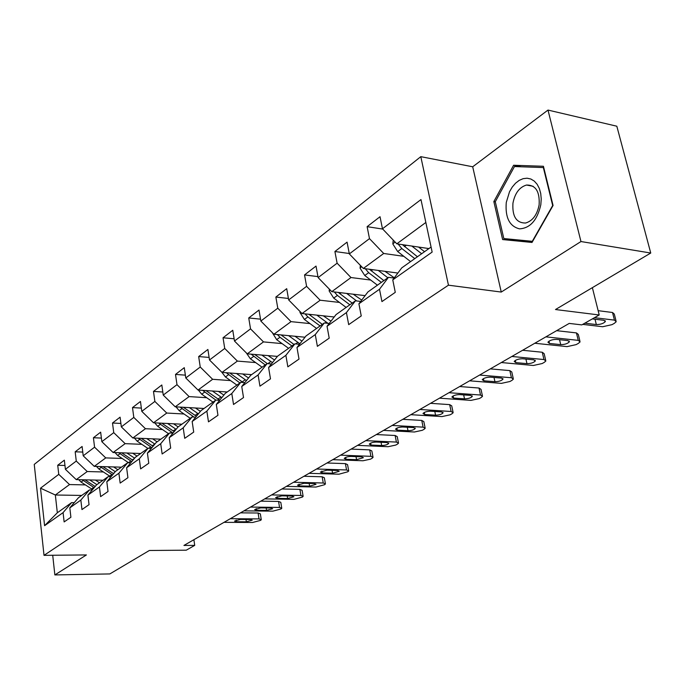 <?xml version="1.0" encoding="UTF-8"?>
<svg xmlns="http://www.w3.org/2000/svg" width="685" height="685" viewBox="0 0 685 685"><rect width="100%" height="100%" fill="white"/><g stroke="black" fill="none" stroke-linecap="round" stroke-linejoin="round"><path stroke-width="1.03" d="M420.804 156.66L34.25 464.404L44.02 555.347L448.452 285.183L420.804 156.66L472.701 166.78L501.249 292.058L580.966 241.54L547.991 110.071L472.701 166.78M547.991 110.071L616.817 126.211L650.75 253.03L555.501 309.534L599.221 314.98L592.371 287.666M52.711 555.261L54.86 574.929L109.84 573.927L149.364 550.483L186.269 550.183L194.711 545.38L193.898 539.694M580.966 241.54L650.75 253.03M81.712 495.435L55.339 494.998L57.326 512.774L71.608 502.619L63.08 512.628L64.133 521.927L70.897 517.235L69.819 507.868L80.847 500.084L81.96 509.563L89.041 504.657L87.903 495.109L99.436 486.966L100.618 496.634L108.024 491.496L106.817 481.752L118.899 473.224L120.158 483.088L127.915 477.702L126.631 467.761L139.303 458.822L140.631 468.882L148.773 463.24L147.412 453.093L160.71 443.709L162.131 453.984L170.685 448.05L169.229 437.689L183.203 427.825L184.719 438.323L193.718 432.089L192.16 421.498L206.87 411.12L208.48 421.849L217.958 415.281L216.306 404.458L231.795 393.515L233.525 404.484L243.517 397.557L241.745 386.494L258.099 374.952L259.94 386.169L270.489 378.856L268.597 367.537L285.876 355.335L287.854 366.826L299.011 359.086L296.982 347.5L315.271 334.588L317.386 346.345L329.211 338.15L327.036 326.283L346.422 312.591L348.691 324.639L361.243 315.939L358.906 303.78L379.499 289.25L381.939 301.588L395.279 292.341L392.762 279.874L432.149 252.071L420.975 199.566L382.461 228.781L380.029 216.708L367.117 226.667L382.744 229.081M63.08 512.628L44.585 525.686L40.526 488.182L58.756 474.354L57.728 465.261L64.955 465.475M367.117 226.667L369.48 238.628L349.333 253.921L347.072 242.13L334.905 251.506L337.114 263.186L318.123 277.596L316.016 266.08L304.542 274.925L306.597 286.339L288.668 299.936L286.707 288.676L275.867 297.042L277.785 308.199L260.839 321.051L258.998 310.048L248.741 317.96L250.53 328.868L234.484 341.044L232.763 330.273L223.045 337.774L224.723 348.451L209.507 359.993L207.889 349.461L198.667 356.568L200.234 367.023L185.789 377.983L184.274 367.665L175.506 374.43L176.987 384.662L163.244 395.082L161.823 384.987L153.483 391.418L154.87 401.436L141.786 411.36L140.459 401.461L132.505 407.592L133.806 417.413L121.339 426.875L120.089 417.174L112.511 423.013L113.736 432.646L101.834 441.671L100.652 432.158L93.417 437.741L94.573 447.185L83.21 455.799L82.097 446.474L75.179 451.809L76.266 461.065L65.4 469.311L64.347 460.157L57.728 465.261M599.221 314.98L581.813 324.895L569.218 323.414L183.931 545.44L194.711 545.38M69.819 507.868L78.373 497.807L89.444 489.938L92.227 489.989M103.067 480.245L76.24 479.62L87.235 471.528L103.358 471.974M89.444 489.938L80.847 500.084M65.4 469.311L76.24 479.62M76.266 461.065L87.235 471.528M87.903 495.109L96.516 484.903L108.102 476.674L111.021 476.743M121.468 467.17L94.265 466.365L105.755 457.905L122.161 458.453M108.102 476.674L99.436 486.966M83.21 455.799L94.265 466.365M94.573 447.185L105.755 457.905M106.817 481.752L115.5 471.408L127.624 462.786L130.698 462.889M140.69 453.496L113.111 452.502L125.141 443.649L141.829 444.325M127.624 462.786L118.899 473.224M101.834 441.671L113.111 452.502M113.736 432.646L125.141 443.649M126.631 467.761L135.382 457.272L148.088 448.238L151.325 448.367M160.821 439.188L132.839 437.989L145.451 428.716L162.431 429.521M148.088 448.238L139.303 458.822M121.339 426.875L132.839 437.989M133.806 417.413L145.451 428.716M147.412 453.093L156.223 442.459L169.555 432.98L172.971 433.134M181.893 424.203L153.526 422.782L166.755 413.046L184.034 413.997M169.555 432.98L160.71 443.709M141.786 411.36L153.526 422.782M154.87 401.436L166.755 413.046M173.528 423.784L178.117 426.892L192.1 416.942L195.713 417.139M204.002 408.483L175.223 406.813L189.12 396.598L206.716 397.711M178.091 426.901L169.229 437.689M192.1 416.942L183.203 427.825M163.244 395.082L175.223 406.813M176.987 384.662L189.12 396.598M192.16 421.498L201.082 410.563L215.809 400.091L219.637 400.323M227.206 391.983L198.025 390.048L212.633 379.302L230.554 380.586M215.809 400.091L206.87 411.12M185.789 377.983L198.025 390.048M200.234 367.023L212.633 379.302M216.306 404.458L225.262 393.37L240.777 382.333L244.845 382.624M251.6 374.644L222 372.409L237.387 361.089L255.642 362.579M240.777 382.333L231.795 393.515M209.507 359.993L222 372.409M224.723 348.451L237.387 361.089M241.745 386.494L250.736 375.252L267.107 363.615L271.423 363.966M277.416 356.397L247.259 353.828L263.485 341.901L282.083 343.605M267.107 363.615L258.099 374.952M234.484 341.044L247.259 353.828M250.53 328.868L263.485 341.901M268.597 367.537L277.613 356.149L294.901 343.853L299.499 344.281M305.022 337.217L273.897 334.237L291.031 321.642L309.988 323.585M294.901 343.853L285.876 355.335M260.839 321.051L273.897 334.237M277.785 308.199L291.031 321.642M296.982 347.5L306.015 335.958L324.305 322.952L329.211 323.466M334.212 316.992L302.034 313.542L320.152 300.218L339.486 302.436M324.305 322.952L315.271 334.588M288.668 299.936L302.034 313.542M306.597 286.339L320.152 300.218M327.036 326.283L336.061 314.586L355.438 300.809L360.704 301.426M365.105 295.629L331.797 291.647L350.985 277.536L370.713 280.054M355.438 300.809L346.422 312.591M318.123 277.596L331.797 291.647M337.114 263.186L350.985 277.536M358.906 303.78L367.913 291.947L388.481 277.322L394.132 278.059M397.882 273.05L363.341 268.451L383.703 253.476L403.825 256.336M388.481 277.322L379.499 289.25M349.333 253.921L363.341 268.451M369.48 238.628L383.703 253.476M392.762 279.874L401.735 267.895L431.079 247.037M428.904 248.578L396.812 243.826L425.847 222.471M382.461 228.781L396.812 243.826M501.249 292.058L448.452 285.183M54.86 574.929L86.413 554.936L44.02 555.347M71.608 502.619L74.254 502.653M85.377 484.894L69.519 484.56L55.339 494.998L40.526 488.182M57.326 512.774L44.585 525.686M58.756 474.354L69.519 484.56M334.905 251.506L349.256 253.51M304.542 274.925L317.943 276.612M275.867 297.042L288.411 298.463M248.741 317.96L260.523 319.159M223.045 337.774L234.124 338.792M198.667 356.568L209.113 357.424M175.506 374.43L185.37 375.149M153.483 391.418L162.816 392.017M132.505 407.592L141.35 408.097M112.511 423.013L120.894 423.433M93.417 437.741L101.389 438.075M75.179 451.809L82.765 452.074M513.604 165.256L493.842 201.57L502.627 239.562L532.014 242.447L553.069 205.483L543.428 166.275L513.604 165.256L521.251 166.789M514.212 240.204L514.332 240.718M495.306 201.827L493.842 201.57M594.477 317.677L614.445 320.126L616.235 321.693L614.334 323.346L611.97 324.664L602.629 326.736L582.704 324.382M615.969 320.614L614.299 314.081L612.51 312.497L598.133 310.673M592.337 318.902L603.896 320.297L605.352 321.573C603.476 323.543 600.471 324.536 596.344 324.553L584.81 323.183M393.233 240.067L392.83 243.98L397.677 251.549L410.589 261.601M411.822 246.052L421.652 253.741M418.552 247.045L424.537 251.686M398.088 244.014L401.821 248.535L414.767 258.63M417.422 256.747L402.429 244.656M506.275 202.452C505.076 217.547 509.494 226.35 519.53 228.858C530.207 228.191 537.305 220.15 540.816 204.738L541.227 198.993L540.722 193.478L539.343 188.495L537.151 184.291L534.266 181.08L530.849 179.016L527.065 178.203L523.126 178.665L519.213 180.369L515.531 183.22L512.252 187.065L509.537 191.706L506.275 202.452M512.945 203.188C512.14 216.443 516.353 223.053 525.583 223.027C532.579 220.981 537.091 214.944 539.121 204.926C539.891 191.577 535.696 184.95 526.525 185.036C519.444 187.133 514.923 193.187 512.945 203.188M532.254 242.028L503.817 238.551L495.289 201.724L514.461 166.549L543.351 167.568L552.684 205.526L532.296 241.317L503.817 238.551M545.894 336.857L578.26 340.368L580.109 341.858L578.363 343.382L576.119 344.623L567.069 346.627L534.788 343.253M579.87 340.882L578.286 334.417L576.436 332.91L556.622 330.675M567.874 340.599L569.381 341.815C567.625 343.647 564.74 344.589 560.724 344.632L549.473 343.45L547.914 342.217C549.661 340.359 552.564 339.417 556.605 339.383L567.874 340.599M511.858 356.465L543.967 359.548L545.876 360.969L544.267 362.365L542.143 363.547L533.35 365.482L501.334 362.536M545.662 360.07L544.164 353.691L542.255 352.244L522.595 350.283M533.752 359.83L535.302 360.986C533.658 362.707 530.875 363.598 526.971 363.649L515.814 362.613L514.204 361.44C515.848 359.711 518.639 358.82 522.569 358.769L533.752 359.83M360.344 265.343L360.062 268.169L364.762 275.516L377.418 285.183M378.3 270.447L387.838 277.776M384.944 271.328L394.32 277.802M365.259 268.708L368.676 272.673L381.357 282.383M383.857 280.61L369.429 269.265M329.348 289.13L329.16 290.971L333.732 298.112L346.13 307.428M346.687 293.428L356.645 300.955M353.246 294.216L361.723 300.081M334.297 291.947L337.414 295.423L349.847 304.791M352.21 303.113L338.304 292.426M479.603 375.055L511.43 377.743L513.39 379.096L511.918 380.389L509.897 381.511L501.351 383.377L469.61 380.809M513.202 378.274L511.781 371.972L509.82 370.602L490.323 368.881M501.377 378.077L502.978 379.173C501.429 380.791 498.748 381.631 494.947 381.699L483.884 380.8L482.231 379.687C483.773 378.06 486.461 377.212 490.297 377.152L501.377 378.077M448.975 392.702L480.519 395.031L482.523 396.324L481.161 397.514L479.243 398.584L470.938 400.391L439.487 398.173M482.36 395.57L481.007 389.345L479.003 388.035L459.678 386.537M470.629 395.408L472.265 396.452C470.8 397.968 468.223 398.773 464.516 398.85L453.556 398.071L451.869 397.009C453.324 395.485 455.91 394.68 459.652 394.603L470.629 395.408M419.871 409.476L451.115 411.479L453.162 412.704L451.903 413.808L450.079 414.827L441.988 416.583L410.837 414.682M453.016 412.019L451.732 405.871L449.677 404.621L430.54 403.328M441.38 411.89L443.049 412.884C441.671 414.314 439.179 415.076 435.557 415.17L424.7 414.502L422.987 413.492C424.358 412.053 426.866 411.291 430.505 411.197L441.38 411.89M300.064 311.538L299.97 312.514L304.414 319.458L316.564 328.449M316.838 315.126L327.995 323.337M323.303 315.819L331.001 321.145M305.048 313.867L307.89 316.924L320.083 325.949M322.31 324.365L308.901 314.278M272.365 332.722L276.671 339.657L288.591 348.34M288.599 335.641L299.893 343.784M294.978 336.258L301.991 341.104M277.365 334.571L279.968 337.251L291.913 345.976M294.028 344.478L281.09 334.931M246.317 352.886L250.376 358.794L262.072 367.194M261.841 355.078L272.467 362.656M268.135 355.609L274.539 360.027M251.138 354.162L265.223 364.951M267.39 363.641L254.734 354.47M221.777 372.186L225.433 376.964L236.907 385.09M236.462 373.505L246.48 380.577M242.67 373.967L248.535 378.009M243.098 382.504L229.723 372.991M226.255 372.734L239.904 382.958M198.359 390.073L201.724 394.217L212.984 402.095M212.35 390.998L221.82 397.625M218.472 391.409L223.867 395.099M219.765 400.177L205.962 390.578M202.606 390.356L215.861 400.091M175.994 406.864L179.179 410.64L190.224 418.278M189.42 407.643L198.393 413.851M195.456 407.986L200.414 411.377M180.104 407.104L193.966 417.045M196.415 416.283L183.357 407.292M154.699 422.833L157.696 426.284L168.544 433.699M167.577 423.484L176.105 429.324M158.672 423.039L173.022 433.074M174.204 431.636L161.823 423.193M134.38 438.058L137.206 441.2L147.866 448.401M146.753 438.588L154.87 444.085M152.627 438.837L157.096 441.834M138.233 438.22L151.907 447.665M153.046 446.286L141.29 438.349M114.986 452.571L117.649 455.439L128.686 462.82M126.879 452.999L134.62 458.188M132.667 453.205L137.034 456.099M118.719 452.708L131.768 461.604M132.864 460.294L121.682 452.811M392.171 425.445L423.107 427.14L425.188 428.313L424.024 429.332L422.285 430.3L414.408 432.004L383.566 430.394M425.068 427.68L423.835 421.617L421.755 420.427L402.797 419.314M413.534 427.586L415.23 428.536C413.928 429.88 411.505 430.608 407.986 430.711L397.231 430.146L395.485 429.187C396.786 427.834 399.209 427.106 402.763 427.003L413.534 427.586M365.773 440.652L396.401 442.073L398.516 443.186L397.437 444.137L395.776 445.062L388.104 446.714L357.579 445.378M398.405 442.613L397.24 436.628L395.125 435.489L376.348 434.555M386.974 442.553L388.695 443.452C387.462 444.728 385.124 445.421 381.682 445.533L371.039 445.062L369.275 444.145C370.499 442.87 372.845 442.176 376.313 442.056L386.974 442.553M340.599 455.157L370.91 456.33L373.06 457.392L372.049 458.282L370.465 459.164L362.981 460.765L332.773 459.669M372.957 456.869L371.844 450.961L369.694 449.874L351.114 449.095M361.629 456.835L363.375 457.691L356.577 459.686L346.045 459.301L344.247 458.428C345.411 457.22 347.689 456.553 351.08 456.433L361.629 456.835M316.556 469.011L346.55 469.961L348.725 470.972L347.783 471.794L338.964 474.2L309.072 473.326M348.631 470.484L347.569 464.653L345.403 463.625L327.01 462.991M337.414 470.484L339.178 471.306L332.576 473.207L322.156 472.898L320.349 472.068L326.968 470.158L337.414 470.484M293.565 482.257L323.243 482.993L325.443 483.952L324.57 484.723L315.99 487.052L286.416 486.384M325.358 483.507L324.347 477.762L322.156 476.777L303.96 476.272M314.252 483.541L316.033 484.321L309.62 486.144L299.311 485.913L297.487 485.117L303.917 483.285L314.252 483.541M271.577 494.93L300.929 495.469L303.147 496.385L302.333 497.104L293.976 499.356L264.727 498.877M303.078 495.974L302.111 490.306L299.893 489.364L281.895 488.987M292.075 496.034L293.874 496.779L287.64 498.534L277.442 498.363L275.601 497.61L281.852 495.854L292.075 496.034M250.513 507.071L279.548 507.431L281.783 508.304L281.021 508.972L272.878 511.156L243.946 510.856M281.715 507.928L280.799 502.328L278.564 501.437L260.762 501.163M270.823 508.013L272.639 508.724L266.568 510.411L256.481 510.299L254.623 509.58L260.711 507.893L270.823 508.013M96.457 466.434L98.948 469.054L110.619 476.734M107.879 466.768L115.277 471.674M113.59 466.939L117.854 469.73M100.07 466.536L112.545 474.936M113.59 473.678L102.938 466.622M230.314 518.708L259.033 518.905L261.285 519.735L260.574 520.369L252.637 522.484L224.021 522.338M261.225 519.384L260.351 513.87L258.099 513.014L240.486 512.851M250.436 519.504L252.26 520.172L246.36 521.799L236.385 521.747L234.518 521.062L240.435 519.435L250.436 519.504M78.715 479.68L81.07 482.069L92.578 489.569M89.718 479.937L96.885 484.646M95.343 480.065L99.513 482.771M82.226 479.757L94.162 487.694M95.172 486.496L85.008 479.825M612.51 312.497L614.445 320.126M596.344 324.553L595.008 319.219M395.151 242.079L392.847 243.783M401.821 248.535L397.677 251.549M406.342 245.239L404.45 246.617M576.436 332.91L578.26 340.368M560.724 344.632L559.542 339.7M549.473 343.45L548.942 341.207M542.255 352.244L543.967 359.548M526.971 363.649L525.917 359.086M515.814 362.613L515.317 360.413M361.714 266.765L360.079 267.963M368.676 272.673L364.762 275.516M372.743 269.702L371.15 270.866M330.213 290.02L329.177 290.783M337.414 295.423L333.732 298.112M341.079 292.76L339.76 293.719M509.82 370.602L511.43 377.743M494.947 381.699L494.005 377.461M483.884 380.8L483.413 378.642M479.003 388.035L480.519 395.031M464.516 398.85L463.668 394.894M453.556 398.071L453.11 395.964M449.677 404.621L451.115 411.479M435.557 415.17L434.804 411.471M424.7 414.502L424.289 412.447M300.484 311.966L299.987 312.326M326.291 322.156L325.058 323.029M307.89 316.924L304.414 319.458M311.187 314.526L310.108 315.314M297.804 342.389L295.646 343.921M279.968 337.251L276.671 339.657M282.922 335.102L282.057 335.727M270.823 361.56L267.844 363.675M253.51 356.517L250.376 358.794M256.156 354.59L255.496 355.078M245.23 379.738L242.199 381.896M228.405 374.798L225.433 376.964M230.776 373.068L230.288 373.428M220.912 397.017L218.035 399.064M204.55 392.162L201.724 394.217M193.324 416.617L192.802 416.985M197.785 413.449L195.045 415.393M181.868 408.68L179.179 410.64M171.507 432.115L170.248 433.006M175.762 429.093L173.151 430.951M160.256 424.417L157.696 426.284M150.7 446.894L148.773 448.264M154.759 444.017L152.267 445.781M139.646 439.419L137.206 441.2M130.835 461.005L128.48 462.683M134.346 458.513L132.333 459.943M119.978 453.744L117.649 455.439M421.755 420.427L423.107 427.14M407.986 430.711L407.292 427.243M397.231 430.146L396.838 428.142M395.125 435.489L396.401 442.073M381.682 445.533L381.057 442.279M371.039 445.062L370.671 443.118M369.694 449.874L370.91 456.33M356.577 459.686L356.012 456.621M346.045 459.301L345.694 457.409M345.403 463.625L346.55 469.961M332.576 473.207L332.062 470.321M322.156 472.898L321.83 471.057M322.156 476.777L323.243 482.993M309.62 486.144L309.149 483.413M299.311 485.913L299.011 484.124M299.893 489.364L300.929 495.469M287.64 498.534L287.212 495.949M277.442 498.363L277.16 496.634M278.564 501.437L279.548 507.431M266.568 510.411L266.174 507.962M256.481 510.299L256.216 508.621M111.852 474.491L109.6 476.092M114.472 472.633L113.282 473.481M101.183 467.427L98.948 469.054M258.099 513.014L259.033 518.905M246.36 521.799L246.001 519.47M236.385 521.747L236.137 520.12M93.691 487.395L91.533 488.927M95.498 486.11L95.061 486.427M83.202 480.519L81.07 482.069M605.352 321.573L605.138 320.708M533.127 186.294L526.525 185.036M569.381 341.815L569.192 341.019M535.302 360.986L535.139 360.259M502.978 379.173L502.833 378.514M472.265 396.452L472.136 395.844M443.049 412.884L442.938 412.336M415.23 428.536L415.127 428.031M388.695 443.452L388.609 442.989"/></g></svg>
